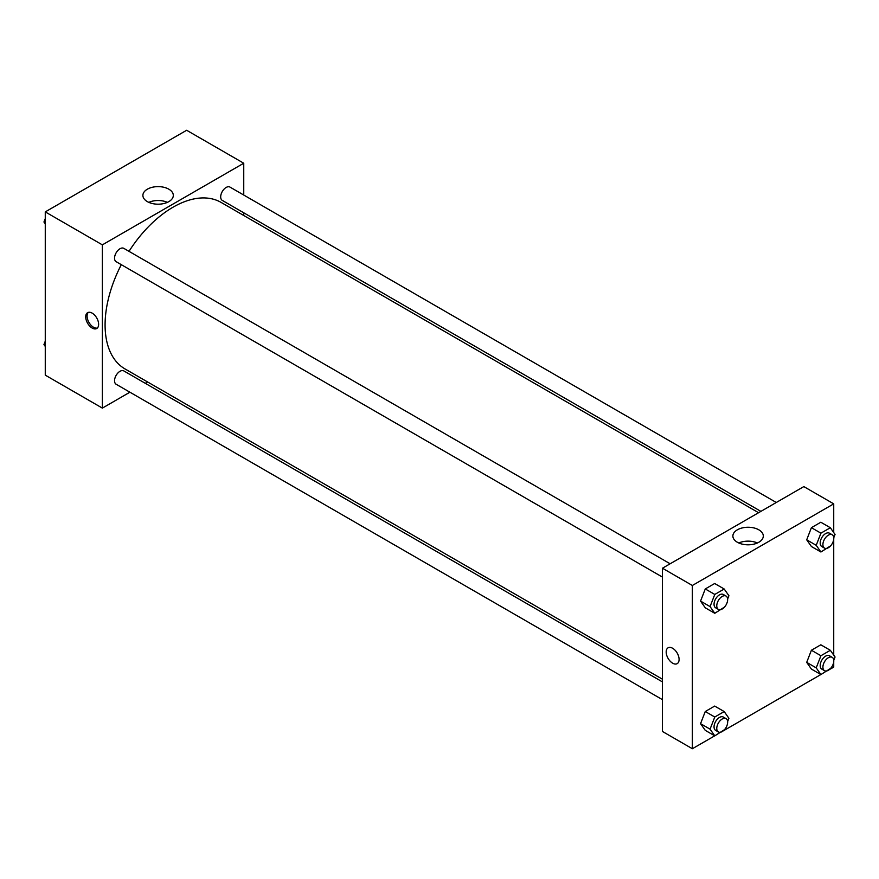 <?xml version="1.0" encoding="UTF-8"?>
<svg xmlns="http://www.w3.org/2000/svg" width="879" height="879" viewBox="0 0 879 879"><rect width="100%" height="100%" fill="white"/><g stroke="black" fill="none" stroke-linecap="round" stroke-linejoin="round"><path stroke-width="1.32" d="M129.905 392.199L102.36 408.109L45.268 375.146L45.268 211.894L186.645 130.268L243.747 163.23L243.747 195.039M243.747 212.795L243.747 215.487M147.342 189.194A15.207 8.779 180 0 1 163.923 187.293A15.207 8.779 180 0 1 173.306 195.413A15.207 8.779 180 0 1 158.099 204.192A15.207 8.779 180 0 1 142.892 195.413A15.207 8.779 180 0 1 147.342 189.194M102.36 408.109L102.36 244.856L45.268 211.894M102.36 244.856L243.747 163.23M167.406 202.357A15.207 8.779 0 0 0 148.793 202.357M92.163 328.054A9.131 5.274 60 0 1 86.197 320A9.131 5.274 60 0 1 87.603 312.682A9.131 5.274 60 0 1 96.734 317.956A9.131 5.274 60 0 1 96.734 328.504A9.131 5.274 60 0 1 92.163 328.054M88.34 312.375A9.131 5.274 -120 0 0 87.779 319.835A9.131 5.274 -120 0 0 93.537 327.263A9.131 5.274 -120 0 0 97.371 328.021M147.617 381.98L145.288 383.321M670.139 563.78L123.829 248.361A7.691 4.439 120 0 0 116.138 252.811A7.691 4.439 120 0 0 116.138 261.689L662.447 577.096M662.447 681.906L123.829 370.927A7.691 4.439 120 0 0 117.896 372.993A7.691 4.439 120 0 0 114.545 380.728A7.691 4.439 120 0 0 116.138 384.255L662.447 699.662M776.278 502.491L229.968 187.084A7.691 4.439 120 0 0 224.046 189.15A7.691 4.439 120 0 0 220.684 196.885A7.691 4.439 120 0 0 222.277 200.401L760.895 511.369M121.302 264.667A96.13 55.498 120 0 0 105.084 324.911A96.13 55.498 120 0 0 124.994 368.916L662.447 679.214M758.577 512.721L221.112 202.423A96.13 55.498 120 0 0 128.993 251.35M714.726 735.822L692.355 748.732L662.447 731.471L662.447 568.219L803.824 486.592L833.731 503.854L833.731 532.553M724.23 730.328L820.865 674.534M830.369 669.051L833.731 667.106L833.731 661.777M700.552 601.093L705.266 607.796L700.552 601.093L705.266 588.952L700.552 601.093L710.067 606.587L714.781 594.446L724.197 589.007L728.911 595.709L727.625 599.017M714.682 583.513L705.266 588.952L714.682 583.513L724.197 589.007M806.702 539.816L811.405 546.507L806.702 539.816L811.405 527.675L806.702 539.816L816.217 545.31L820.92 533.168L830.336 527.73L835.05 534.432L833.764 537.739M820.821 522.236L811.405 527.675L820.821 522.236L830.336 527.73M806.702 662.37L811.405 669.073L806.702 662.37L811.405 650.24L806.702 662.37L816.217 667.864L820.92 655.734L830.336 650.295L835.05 656.998L833.764 660.305M820.821 644.801L811.405 650.24L820.821 644.801L830.336 650.295M692.355 748.732L692.355 585.48L833.731 503.854M833.731 539.212L833.731 655.119M700.552 723.659L705.266 730.361L700.552 723.659L705.266 711.518L700.552 723.659L710.067 729.152L714.781 717.011L724.197 711.572L728.911 718.275L727.625 721.582M714.682 706.079L705.266 711.518L714.682 706.079L724.197 711.572M737.338 542.244A15.207 8.779 180 0 1 732.877 536.036A15.207 8.779 180 0 1 748.095 527.257A15.207 8.779 180 0 1 763.302 536.036A15.207 8.779 180 0 1 753.907 544.145A15.207 8.779 180 0 1 737.338 542.244M692.355 585.48L662.447 568.219M679.093 659.459A9.131 5.274 60 0 1 677.204 663.634A9.131 5.274 60 0 1 668.073 658.36A9.131 5.274 60 0 1 668.073 647.823A9.131 5.274 60 0 1 675.116 650.262A9.131 5.274 60 0 1 679.093 659.459M757.401 542.98A15.207 8.779 0 0 0 738.778 542.98M668.073 647.823A9.131 5.274 -120 0 0 668.073 658.36A9.131 5.274 -120 0 0 677.204 663.634M724.483 607.103L714.781 613.289L710.067 606.587M726.054 596.061L723.329 594.49A7.691 4.439 120 0 0 717.407 596.544A7.691 4.439 120 0 0 714.045 604.291A7.691 4.439 120 0 0 715.638 607.807L718.363 609.378A7.691 4.439 120 0 0 726.054 604.939A7.691 4.439 120 0 0 726.054 596.061A7.691 4.439 120 0 0 720.121 598.116A7.691 4.439 120 0 0 716.77 605.862A7.691 4.439 120 0 0 718.363 609.378M714.781 613.289L705.266 607.796M714.781 594.446L705.266 588.952M830.633 545.826L820.92 552.001L816.217 545.31M832.193 534.773L829.479 533.212A7.691 4.439 120 0 0 823.546 535.267A7.691 4.439 120 0 0 820.195 543.002A7.691 4.439 120 0 0 821.788 546.529L824.502 548.1A7.691 4.439 120 0 0 832.193 543.661A7.691 4.439 120 0 0 832.193 534.773A7.691 4.439 120 0 0 826.271 536.838A7.691 4.439 120 0 0 822.909 544.573A7.691 4.439 120 0 0 824.502 548.1M820.92 552.001L811.405 546.507M820.92 533.168L811.405 527.675M724.483 729.669L714.781 735.855L710.067 729.152M726.054 718.626L723.329 717.055A7.691 4.439 120 0 0 717.407 719.11A7.691 4.439 120 0 0 714.045 726.856A7.691 4.439 120 0 0 715.638 730.372L718.363 731.943A7.691 4.439 120 0 0 726.054 727.504A7.691 4.439 120 0 0 726.054 718.626A7.691 4.439 120 0 0 720.121 720.681A7.691 4.439 120 0 0 716.77 728.427A7.691 4.439 120 0 0 718.363 731.943M714.781 735.855L705.266 730.361M714.781 717.011L705.266 711.518M830.633 668.392L820.92 674.567L816.217 667.864M832.193 657.338L829.479 655.767A7.691 4.439 120 0 0 823.546 657.833A7.691 4.439 120 0 0 820.195 665.568A7.691 4.439 120 0 0 821.788 669.095L824.502 670.666A7.691 4.439 120 0 0 832.193 666.227A7.691 4.439 120 0 0 832.193 657.338A7.691 4.439 120 0 0 826.271 659.404A7.691 4.439 120 0 0 822.909 667.139A7.691 4.439 120 0 0 824.502 670.666M820.92 674.567L811.405 669.073M820.92 655.734L811.405 650.24M45.268 223.881L43.95 222.002L45.268 218.618M48.631 209.949L58.135 204.466M45.268 222.761L43.95 222.002M154.77 148.672L164.274 143.178M45.268 346.447L43.95 344.568L45.268 341.184M45.268 345.326L43.95 344.568"/></g></svg>
